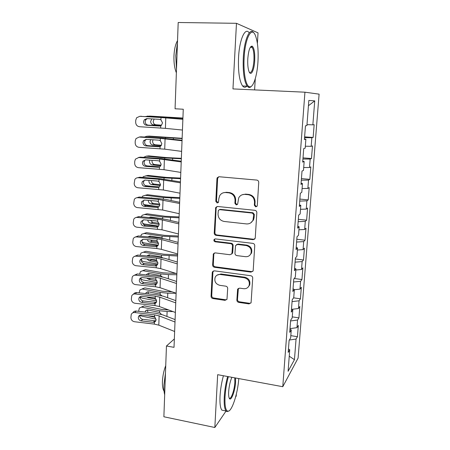 <?xml version="1.0" encoding="UTF-8"?>
<svg xmlns="http://www.w3.org/2000/svg" width="450" height="450" viewBox="0 0 450 450"><rect width="100%" height="100%" fill="white"/><g stroke="black" fill="none" stroke-linecap="round" stroke-linejoin="round"><path stroke-width="0.67" d="M255.718 206.882L257.164 206.044L257.287 205.526L258.744 182.453C258.699 181.114 258.036 180.321 256.753 180.073L219.105 176.743L217.254 177.694L216.945 178.712L215.814 201.352L217.159 202.978L218.475 202.292L218.812 198.726L219.684 195.699C221.079 193.455 223.093 192.403 225.726 192.544L228.814 192.842C232.808 193.646 234.883 196.144 235.058 200.334L234.894 203.271L236.261 204.913L237.639 204.154L238.697 197.893C240.097 195.424 242.213 194.259 245.042 194.4L248.192 194.698C252.259 195.514 254.362 198.034 254.514 202.264L254.334 205.228L255.718 206.882M242.1 194.799L245.644 194.124L248.782 194.428C252.833 195.232 254.936 197.747 255.088 201.966L254.903 204.919L256.281 206.572L256.815 206.522M218.7 176.754L217.626 178.493L216.495 201.066L218.154 202.68M223.144 192.836L226.378 192.285L229.461 192.578C233.438 193.376 235.513 195.862 235.682 200.047L235.519 202.972L236.88 204.609L237.302 204.587M236.869 300.077C236.919 301.314 237.555 302.091 238.77 302.389L249.024 303.907L251.083 302.726L252.714 278.066C252.669 276.801 252.023 276.024 250.785 275.732L214.335 270.832L212.439 271.834L212.248 272.588L211.061 296.28C211.118 297.506 211.742 298.271 212.929 298.564L225.023 300.358L226.986 299.284L227.689 288.478C227.638 287.235 227.002 286.464 225.799 286.172L219.752 285.322C215.606 284.012 214.088 281.312 215.196 277.228C216.27 275.209 217.98 274.298 220.32 274.5L244.294 277.757C248.344 278.938 249.947 281.537 249.103 285.548C248.051 287.859 246.229 288.906 243.63 288.692L239.614 288.124L237.606 289.249L236.869 300.077L237.476 299.486C237.521 300.724 238.157 301.489 239.366 301.793L249.593 303.3L250.948 303.013M174.021 347.332L183.263 109.237L175.061 108.776L178.194 22.5L236.469 23.31L232.959 88.92L304.937 92.194L282.774 386.707L217.665 374.681L214.836 427.5L163.879 416.767L166.449 346.005L174.021 347.332M253.035 239.676L255.099 238.472L255.257 237.808L256.838 212.676C256.793 211.365 256.134 210.578 254.863 210.313L217.597 206.477L215.724 207.45L214.228 233.044C214.284 234.315 214.92 235.086 216.135 235.356L253.035 239.676L254.711 239.074M254.756 245.711L253.204 270.326L253.074 270.923L251.01 272.121L214.515 267.278C213.317 266.996 212.687 266.231 212.625 264.983L213.351 253.884L215.246 252.883L229.961 254.734L231.936 253.648L232.504 245.976C232.447 244.699 231.806 243.922 230.58 243.653L215.201 241.802C214.076 241.453 213.683 240.722 214.026 239.602L215.347 238.905L252.804 243.36C254.059 243.636 254.711 244.423 254.756 245.711M304.937 92.194L319.101 94.151L298.097 358.104L282.774 386.707M304.611 136.879L313.144 137.447L314.151 124.667L312.857 124.836L314.736 100.879L308.841 100.44L306.917 125.595L305.46 125.786L304.414 139.506L305.876 139.157L305.19 148.14L303.722 148.584L302.692 162.118L304.161 161.516L303.486 170.37L302.006 171.073L300.994 184.421L302.473 183.566L301.804 192.308L300.319 193.252L299.317 206.415L300.808 205.324L300.144 213.947L298.654 215.134L297.664 228.116L299.16 226.789L298.507 235.294L297.006 236.717L296.032 249.525L297.54 247.967L296.893 256.359L295.386 258.013L294.424 270.653L295.937 268.869L295.301 277.149L293.782 279.023L292.838 291.493L294.356 289.491L293.732 297.669L292.207 299.751L291.268 312.058L292.798 309.848L292.179 317.919L290.649 320.214L289.721 332.359L291.257 329.94L290.649 337.905L289.108 340.402L288.197 352.395L289.738 349.774L288.461 348.936M313.144 137.447L311.844 137.751L311.175 146.312L305.336 146.227M303.013 157.882L311.479 158.529L312.474 145.912L311.175 146.312M311.479 158.529L310.174 159.058L309.51 167.507L303.699 167.529M301.433 178.616L309.842 179.336L310.821 166.882L309.51 167.507M309.842 179.336L308.526 180.096L307.873 188.432L302.091 188.556M299.874 199.086L308.222 199.884L309.189 187.588L307.873 188.432M308.222 199.884L306.9 200.857L306.253 209.087L300.499 209.312M298.333 219.302L306.624 220.168L307.581 208.029L306.253 209.087M306.624 220.168L305.291 221.355L304.656 229.477L298.929 229.798M296.814 239.259L305.044 240.204L305.989 228.212L304.656 229.477M305.044 240.204L303.705 241.588L303.075 249.615L297.382 250.031M295.312 258.975L303.486 259.988L304.419 248.147L303.075 249.615M303.486 259.988L302.136 261.574L301.517 269.494L295.853 270M294.216 278.494L301.944 279.523L302.867 267.829L301.517 269.494M301.944 279.523L300.589 281.306L299.976 289.131L294.339 289.727M293.597 297.849L300.426 298.817L301.337 287.269L299.976 289.131M300.426 298.817L299.064 300.791L298.457 308.52L291.853 309.324M292.258 316.873L298.924 317.88L299.824 306.473L298.457 308.52M298.924 317.88L297.551 320.034L296.955 327.668L290.008 328.624M290.818 335.649L297.439 336.707L298.327 325.434L296.955 327.668M297.439 336.707L296.061 339.047L294.446 359.685L288.09 371.301L289.738 349.774M291.257 329.94L289.963 329.158M296.061 339.047L289.333 340.037M294.446 359.685L289.243 356.203M292.798 309.848L291.493 309.122M297.551 320.034L290.593 320.951M294.356 289.491L293.04 288.827M299.064 300.791L292.067 301.601M295.937 268.869L294.604 268.262M300.589 281.306L293.558 282.004M297.54 247.967L296.19 247.427M302.136 261.574L295.071 262.159M252.979 220.174L253.356 220.213M299.16 226.789L297.799 226.316M303.705 241.588L296.601 242.061M300.808 205.324L299.43 204.919M305.291 221.355L298.153 221.704M302.473 183.566L301.084 183.229M306.9 200.857L299.723 201.083M304.161 161.516L302.754 161.252M308.526 180.096L301.314 180.197M305.876 139.157L304.453 138.966M310.174 159.058L302.923 159.036M311.844 137.751L304.56 137.593M174.347 338.951L166.449 346.005M214.836 427.5L226.063 411.013M235.631 396.962L236.222 396.096L236.334 394.189M257.394 43.487L258.03 32.861L236.469 23.31M254.604 89.904L255.279 78.699M314.736 100.879L308.436 105.728M312.857 124.836L306.99 124.639M216.962 206.516L216.141 208.063L214.903 232.661C214.965 233.927 215.595 234.692 216.81 234.962L253.603 239.259M253.744 214.729L252.366 213.075L219.684 209.661L218.362 210.358L218.031 214.042C218.211 218.154 220.264 220.635 224.19 221.468L246.442 223.914C249.446 224.089 251.629 222.829 252.99 220.14L253.744 214.729L254.312 214.391L252.939 212.743L252.366 213.075M219.33 209.672L220.354 209.346L252.939 212.743M250.824 222.801L253.564 219.786L254.121 217.479L253.547 217.828M254.312 214.391L254.121 217.479M214.341 252.99L213.823 254.227L213.306 264.499C213.362 265.748 213.992 266.507 215.19 266.788L251.578 271.609L252.838 271.361M231.615 254.132L232.734 252.472L233.128 245.548C233.072 244.277 232.436 243.501 231.21 243.231L215.876 241.386L215.201 241.802M214.886 238.933L214.701 239.197C214.363 240.311 214.751 241.042 215.876 241.386M245.458 256.68C248.023 256.86 249.846 255.808 250.942 253.519C251.899 249.368 250.296 246.701 246.133 245.52L237.532 244.485L235.541 245.593L234.968 253.277C235.018 254.548 235.659 255.324 236.891 255.606L245.458 256.68M249.683 255.352L251.516 253.063C252.467 248.923 250.869 246.268 246.718 245.093L246.133 245.52M236.52 244.631L238.14 244.063L246.718 245.093M238.388 288.349L237.476 299.486M248.203 287.049L249.677 284.996C250.515 280.997 248.917 278.404 244.879 277.228L244.294 277.757M216.951 275.214L220.978 273.988L244.879 277.228M213.356 270.956L212.923 272.087L211.736 295.712C211.792 296.933 212.417 297.692 213.598 297.984L225.658 299.767L226.834 299.565M182.919 118.035L149.889 116.089L145.671 116.488M182.914 118.198L147.33 116.106M154.159 119.031L153.18 121.354C153.292 123.317 154.181 124.459 155.846 124.768L153.326 124.847L161.286 125.415M153.326 124.847C151.65 124.526 150.756 123.384 150.643 121.404L151.813 118.896M149.468 116.094L149.889 116.089M161.561 125.179L155.846 124.768M182.453 130.05L165.42 128.362L139.5 126.72C137.126 126.326 135.855 124.869 135.681 122.338L135.731 120.263L136.626 117.754L139.764 116.325L160.999 117.534L160.931 119.796L162.518 122.884L161.393 125.331L160.74 125.752L159.249 126.034L146.627 125.28C144.726 124.965 143.702 123.789 143.567 121.759L144.236 119.818L146.812 118.609L159.463 119.34L160.931 119.796M182.88 119.031L162.456 117.444L139.764 116.325M182.869 119.289L160.999 117.534M140.58 116.28L141.373 116.241M147.319 118.637L145.811 119.711L145.148 121.635C145.282 123.649 146.295 124.813 148.185 125.128L160.47 125.859M182.132 138.296L149.31 136.108L146.762 136.26L144.506 137.047M182.121 138.617L146.762 136.26M153.006 139.793L152.589 141.362C152.696 143.303 153.579 144.439 155.233 144.776L152.724 144.99L161.106 145.71M152.724 144.99C151.059 144.647 150.171 143.505 150.058 141.547L150.688 139.646M148.5 136.159L149.31 136.108M161.387 145.305L155.233 144.776M181.356 158.316L167.169 157.624L148.742 155.886L146.205 156.172L143.539 157.359M181.339 158.782L164.728 157.928L146.205 156.172M152.117 160.301L151.999 161.123C152.106 163.046 152.983 164.183 154.631 164.537L152.128 164.886L160.757 165.752M152.128 164.886C150.474 164.526 149.591 163.378 149.484 161.449L149.777 160.138M147.555 156.021L148.742 155.886M161.004 165.178L154.631 164.537M181.626 151.374L164.722 149.164L138.971 147.324C136.614 146.919 135.349 145.468 135.174 142.971L135.225 140.918L136.007 138.583L139.236 137.053L160.329 138.392L160.262 140.625L161.837 143.685L160.824 146.002L160.071 146.503L158.591 146.773L146.053 145.946C144.163 145.62 143.145 144.456 143.01 142.453L143.595 140.648L146.239 139.359L158.799 140.164L160.262 140.625M182.059 140.248L161.781 138.144L140.839 136.817L139.236 137.053M182.036 140.749L160.329 138.392M139.314 137.042L140.839 136.817M146.368 139.365L145.164 140.383L144.585 142.172C144.72 144.163 145.727 145.316 147.606 145.637L160.155 146.464M180.81 172.423L164.031 169.701L138.448 167.67C136.108 167.254 134.848 165.814 134.679 163.339L134.73 161.314L135.416 159.137L138.707 157.528L159.671 158.991L159.598 161.19L161.167 164.233L160.251 166.421L159.412 166.995L157.944 167.254L145.485 166.354C143.606 166.022 142.594 164.863 142.464 162.883L142.976 161.201L145.665 159.851L158.147 160.729L159.598 161.19M181.243 161.196L161.117 158.586L140.304 157.134L138.707 157.528M181.215 161.933L159.671 158.991M138.409 157.517L140.304 157.134M145.513 159.84L144.54 160.779L144.028 162.45C144.163 164.419 145.164 165.566 147.032 165.893L159.761 166.809M244.136 57.808C243.253 72.264 245.739 85.551 249.21 86.687C253.024 88.566 257.158 76.303 257.968 61.639C258.542 50.411 257.704 41.743 255.448 35.634C251.792 25.695 245.081 37.946 244.136 57.808M251.505 86.198C250.509 87.345 249.519 87.722 248.535 87.317L247.168 86.164C244.069 81.298 242.775 71.82 243.298 57.735C244.176 39.774 249.806 26.927 253.699 32.794M247.792 58.821C248.529 50.31 249.992 46.086 252.18 46.136C254.16 47.829 255.004 52.695 254.706 60.733C254.233 70.211 251.004 76.674 249.058 71.651C247.961 68.737 247.539 64.462 247.792 58.821M249.458 72.439C251.674 73.091 253.164 69.171 253.924 60.671C254.205 54.208 253.614 49.764 252.146 47.34L251.511 46.794L250.532 46.946M176.501 69.261L175.764 55.688L177.469 42.525M176.372 72.782C174.594 68.496 173.784 62.944 173.953 56.137C174.263 49.348 175.461 44.162 177.542 40.59M246.87 86.153C245.391 87.705 243.956 87.643 242.572 85.961C239.394 81.101 238.05 71.646 238.539 57.594C239.383 39.673 245.109 26.854 249.103 32.715M228.364 376.661C226.564 383.304 225.456 390.009 225.034 396.776C224.657 405.349 225.512 410.136 227.588 411.137C231.502 412.853 237.814 393.84 238.77 378.579M228.954 410.912L226.912 411.626L226.029 410.979C224.505 408.921 223.92 404.235 224.269 396.917C224.696 390.077 225.816 383.276 227.627 376.521M235.53 377.983L235.564 382.112C235.148 391.387 230.743 402.576 229.162 397.98C228.679 396.697 228.516 394.605 228.667 391.714C229.095 386.055 230.169 381.251 231.891 377.308M229.185 398.036C230.968 400.112 234.478 390.144 234.849 382.236L234.759 377.843M164.678 394.813C164.042 392.248 163.789 389.025 163.918 385.155L165.465 373.05M164.064 391.129C162.849 389.34 162.298 386.173 162.422 381.628C162.686 376.014 163.794 370.654 165.741 365.552M224.145 410.597L221.873 410.141C220.309 408.082 219.696 403.397 220.033 396.09C220.449 389.261 221.574 382.478 223.408 375.744M180.591 178.088L166.489 177.412L148.179 175.421L143.398 176.569L142.701 177.424M180.568 178.706L164.059 177.851L145.659 175.843M151.38 186.283L145.322 185.58M151.419 180.568L151.414 180.647C151.521 182.548 152.393 183.684 154.029 184.061L151.543 184.539L160.312 185.546M151.543 184.539C149.895 184.162 149.018 183.015 148.911 181.102L149.006 180.382M146.644 175.68L148.179 175.421M160.487 184.798L154.029 184.061M179.831 197.623L165.814 196.959L147.628 194.726L142.779 196.037L141.958 197.246M179.803 198.382L163.395 197.528L145.114 195.278M158.884 206.736L143.775 204.559M150.879 200.593C151.217 202.146 152.066 203.068 153.439 203.355L150.964 203.957L159.789 205.099M150.964 203.957C149.327 203.563 148.455 202.416 148.348 200.526L148.354 200.385M150.019 197.904L156.471 198.433M145.772 195.131L147.628 194.726M159.84 204.176L153.439 203.355M180.006 193.196L163.35 189.984L137.931 187.763C135.608 187.335 134.359 185.901 134.184 183.465L134.843 179.426C135.653 178.245 136.766 177.688 138.189 177.744L159.013 179.325L158.946 181.502L160.504 184.523L159.677 186.593L158.76 187.234L157.303 187.476L144.922 186.508C143.055 186.165 142.054 185.018 141.919 183.06L142.374 181.491L145.102 180.084L157.506 181.035L158.946 181.502M180.444 181.879L160.459 178.768L139.781 177.204L138.189 177.744M180.405 182.841L159.013 179.325M137.576 177.75L139.781 177.204M144.697 180.079L143.933 180.922L143.483 182.481C143.612 184.421 144.607 185.563 146.464 185.901L159.328 186.907M179.207 213.711L162.675 210.015L137.424 207.607C135.112 207.169 133.869 205.746 133.701 203.338L134.291 199.451C135.084 198.231 136.215 197.646 137.678 197.713L158.372 199.412L158.299 201.561L159.851 204.553L159.097 206.522L158.119 207.219L156.667 207.45L144.371 206.415C142.515 206.066 141.519 204.924 141.384 202.989L141.789 201.521L144.546 200.07L156.87 201.088L158.299 201.561M179.651 202.297L166.742 199.631L159.812 198.709L139.258 197.027L137.678 197.713M179.606 203.484L158.372 199.412M136.789 197.747L139.258 197.027M143.921 200.081L142.942 202.264C143.072 204.182 144.062 205.318 145.901 205.661L158.861 206.752M179.083 216.922L165.15 216.276L147.077 213.806L142.178 215.274L141.283 216.833M179.049 217.822L162.743 216.973L144.574 214.476M158.636 226.058L144.309 223.993L142.718 223.29M150.508 220.388L152.854 222.412L150.39 223.144L159.204 224.404M150.39 223.144C148.933 222.806 148.072 221.811 147.803 220.146M148.838 217.491L150.57 217.029L162.681 218.762L162.743 216.973M144.939 214.38L147.077 213.806M151.003 217.091L150.615 217.648M159.081 223.301L152.854 222.412M178.419 233.961L162.011 229.798L136.918 227.211C134.623 226.766 133.386 225.349 133.217 222.964L133.751 219.223C134.533 217.963 135.669 217.367 137.171 217.434L157.731 219.246L157.663 221.366L159.204 224.342L158.518 226.204L157.483 226.963L156.043 227.177L143.82 226.074C141.975 225.72 140.985 224.584 140.856 222.671L141.216 221.293L143.994 219.808L156.24 220.894L157.663 221.366M178.869 222.458L166.056 219.426L159.165 218.402L138.746 216.607L137.171 217.434M178.813 223.869L162.343 219.938L157.731 219.246M136.046 217.513L138.746 216.607M143.19 219.847L142.403 221.805C142.537 223.706 143.516 224.831 145.35 225.18L158.383 226.356M178.341 235.997L164.492 235.356L146.537 232.656L141.587 234.281L140.676 236.183M178.301 237.032L162.096 236.177L144.045 233.449M158.265 245.143L143.781 242.854L141.964 241.931M147.898 236.857L150.002 236.064L161.522 237.819L162.917 238.438M150.334 239.957L152.28 241.251L149.822 242.106L158.552 243.472M149.822 242.106C148.601 241.836 147.78 241.026 147.358 239.676M144.152 233.415L146.537 232.656M150.311 236.109L149.839 237.037M158.175 242.167L152.28 241.251M177.649 253.958L161.353 249.339L156.791 248.546L136.423 246.572C134.139 246.116 132.913 244.716 132.744 242.359L133.228 238.748C133.993 237.448 135.141 236.841 136.671 236.919L157.101 238.838L157.033 240.936L158.569 243.889L157.939 245.655L156.859 246.459L155.424 246.667L143.28 245.498C141.446 245.132 140.462 244.007 140.332 242.117L140.659 240.823L143.454 239.304L155.621 240.458L157.033 240.936M178.093 242.37L165.375 238.984L158.535 237.853L138.24 235.952L136.671 236.919M178.031 243.99L161.685 239.602L157.101 238.838M135.343 237.037L138.24 235.952M142.493 239.377L141.879 241.11C142.009 242.989 142.982 244.108 144.804 244.468L157.888 245.717M177.609 254.841L163.845 254.211L145.997 251.286L141.013 253.052L140.13 255.302M177.564 256.005L161.454 255.156L143.522 252.203M157.809 263.993L143.263 261.495L141.362 260.466M147.088 255.994L149.439 254.869L160.886 256.77L162.692 257.794M150.502 259.329L151.706 259.869L149.265 260.843L157.843 262.299M149.265 260.843L147.015 258.981M143.505 252.135L145.997 251.286M149.642 254.903L149.175 256.202M157.028 260.769L151.706 259.869M176.878 273.707L160.706 268.639L156.172 267.784L135.928 265.702C133.661 265.241 132.441 263.846 132.272 261.512L132.716 258.024C133.464 256.697 134.618 256.078 136.176 256.168L156.482 258.193L156.414 260.263L157.939 263.199L157.365 264.876L156.24 265.719L154.817 265.916L142.746 264.684C140.923 264.313 139.95 263.194 139.815 261.321L140.108 260.106C140.709 259.014 141.643 258.497 142.92 258.57L155.008 259.779L156.414 260.263M177.334 262.029L164.7 258.3L157.905 257.068L137.739 255.066L136.176 256.168M177.261 263.863L161.032 259.02L156.482 258.193M134.679 256.331L137.739 255.066M141.823 258.666L141.356 260.184C141.486 262.041 142.453 263.154 144.264 263.52L157.388 264.842M176.051 273.448L163.204 272.846L145.468 269.702L140.451 271.603L139.618 274.196M176.839 274.759L168.446 274.613L160.824 273.909L143.004 270.731M157.286 282.606L142.746 279.917L140.85 278.865M146.362 274.905L146.801 274.179L148.888 273.454L160.256 275.496L162.354 276.907M150.671 278.477L148.708 279.354L157.067 280.89M148.708 279.354L146.807 278.066M142.931 270.574L145.468 269.702M148.995 273.471L148.612 275.141M176.124 293.209L160.065 287.707L155.559 286.785L135.444 284.602C133.189 284.13 131.979 282.746 131.811 280.44L132.216 277.065C132.953 275.715 134.106 275.085 135.686 275.181L155.869 277.312L155.801 279.36L157.314 282.274L156.786 283.866L155.627 284.749L154.215 284.934L142.217 283.641C140.406 283.258 139.438 282.15 139.303 280.299L139.573 279.152C140.158 278.038 141.097 277.521 142.386 277.599L154.406 278.871L155.801 279.36M176.58 281.452L164.042 277.38L157.292 276.058L137.244 273.949L135.686 275.181M176.501 283.489L160.386 278.207L155.869 277.312M134.049 275.383L137.244 273.949M141.193 277.718L140.839 279.028C140.968 280.868 141.936 281.97 143.73 282.347L156.881 283.731M172.029 291.808L162.568 291.257L144.945 287.899L139.899 289.935L139.118 292.866M176.119 293.287L167.777 293.175L160.2 292.444L142.493 289.046M156.701 300.994L142.234 298.125L140.394 297.107M145.71 293.597L146.222 292.556L148.337 291.819L159.638 294.002L161.944 295.785M149.068 297.202L148.162 297.652L156.195 299.239M148.162 297.652L146.801 296.949M142.369 288.787L144.945 287.899M148.371 291.825L148.146 293.867M175.376 312.469L159.435 306.546L154.958 305.561L134.966 303.277C132.722 302.799 131.518 301.421 131.349 299.143L131.726 295.869C132.446 294.502 133.605 293.867 135.203 293.968L155.261 296.201L155.194 298.221L156.696 301.118L156.212 302.631L155.025 303.548L153.619 303.722L141.699 302.366C139.899 301.984 138.932 300.876 138.803 299.048L139.044 297.968C139.618 296.837 140.558 296.314 141.862 296.398L153.81 297.731L155.194 298.221M175.838 300.634L163.384 296.229L156.679 294.817L136.761 292.607L135.203 293.968M175.748 302.867L159.75 297.157L155.261 296.201M133.453 294.21C134.207 293.034 135.309 292.5 136.761 292.607M140.586 296.539L140.332 297.652C140.456 299.464 141.418 300.566 143.207 300.943L156.358 302.394M168.677 309.983L161.944 309.459L144.428 305.893L139.359 308.048L138.617 311.316M172.974 311.574L167.113 311.512L159.581 310.753L141.981 307.147M156.054 319.151L141.733 316.119L139.989 315.174M145.119 312.075L145.654 310.719L147.797 309.971L159.525 312.441L161.477 314.426M147.662 315.714L155.166 317.323M141.817 306.793L144.428 305.893M147.763 309.966L147.774 312.384M174.639 331.493L158.811 325.159L154.361 324.113L134.488 321.733C132.266 321.244 131.068 319.871 130.899 317.621L131.243 314.443C131.951 313.059 133.11 312.424 134.724 312.531L154.659 314.865L154.597 316.862L156.088 319.736L155.644 321.176L154.423 322.127L153.028 322.284L141.182 320.873C139.393 320.479 138.431 319.382 138.302 317.576L138.527 316.553C139.089 315.411 140.029 314.887 141.345 314.972L153.219 316.367L154.597 316.862M175.101 319.584L162.737 314.859L156.071 313.352L136.277 311.046L134.724 312.531M175.005 322.009L159.12 315.877L154.659 314.865M132.885 312.801C133.611 311.518 134.741 310.933 136.277 311.046M140.006 315.135L139.826 316.052C139.956 317.846 140.906 318.938 142.684 319.326L155.829 320.839M255.088 201.966L254.514 202.264M248.782 194.428L248.192 194.698M245.644 194.124L245.042 194.4M235.519 202.972L234.894 203.271M235.682 200.047L235.058 200.334M229.461 192.578L228.814 192.842M226.378 192.285L225.726 192.544M216.495 201.066L215.814 201.352M217.626 178.493L216.945 178.712M254.903 204.919L254.334 205.228M216.81 234.962L216.135 235.356M214.903 232.661L214.228 233.044M216.141 208.063L215.46 208.373M220.354 209.346L219.684 209.661M251.578 271.609L251.01 272.121M215.19 266.788L214.515 267.278M213.306 264.499L212.625 264.983M213.823 254.227L213.143 254.683M232.734 252.472L232.11 252.922M233.128 245.548L232.504 245.976M231.21 243.231L230.58 243.653M238.14 244.063L237.532 244.485M238.072 289.305L237.465 289.868M220.978 273.988L220.32 274.5M225.658 299.767L225.023 300.358M213.598 297.984L212.929 298.564M211.736 295.712L211.061 296.28M212.923 272.087L212.248 272.588M249.593 303.3L249.024 303.907M239.366 301.793L238.77 302.389M174.094 118.305L174.111 117.782M166.084 117.669L166.095 117.337M160.74 125.752L160.667 127.997M165.774 117.861L165.42 128.362M148.185 125.128L146.627 125.28M159.249 126.034L159.902 126.006M173.334 139.252L173.374 138.24M165.386 138.403L165.409 137.762M172.586 159.941L172.643 158.445M164.7 158.884L164.728 157.928M160.071 146.503L159.998 148.725M165.071 138.797L164.722 149.164M147.606 145.637L146.053 145.946M158.591 146.773L159.671 146.655M157.944 167.254L159.418 166.995L159.339 169.189M164.374 159.469L164.031 169.701M147.032 165.893L145.485 166.354M171.849 180.366L171.922 178.397M164.014 179.106L164.059 177.851M171.124 200.537L171.208 198.112M163.344 199.074L163.395 197.528M158.76 187.234L158.692 189.399M163.688 179.876L163.35 189.984M146.464 185.901L144.922 186.508M157.303 187.476L159.126 187.042M158.119 207.219L158.051 209.357M163.013 200.031L162.675 210.015M145.901 205.661L144.371 206.415M156.667 207.45L158.794 206.814M170.404 220.455L170.505 217.586M157.483 226.963L157.416 229.072M162.343 219.938L162.011 229.798M145.35 225.18L143.82 226.074M156.043 227.177L158.327 226.35M169.689 240.131L169.813 236.824M162.034 237.949L162.096 236.177M156.859 246.459L156.791 248.546M161.685 239.602L161.353 249.339M144.804 244.468L143.28 245.498M155.424 246.667L157.703 245.706M168.992 259.566L169.127 255.831M161.398 256.905L161.454 255.156M156.24 265.719L156.172 267.784M161.032 259.02L160.706 268.639M144.264 263.52L142.746 264.684M154.817 265.916L157.084 264.825M168.294 278.764L168.446 274.613M160.763 275.636L160.824 273.909M155.627 284.749L155.559 286.785M160.386 278.207L160.065 287.707M143.73 282.347L142.217 283.641M154.215 284.934L156.471 283.714M167.614 297.726L167.777 293.175M160.138 294.148L160.2 292.444M155.025 303.548L154.958 305.561M159.75 297.157L159.435 306.546M143.207 300.943L141.699 302.366M153.619 303.722L155.863 302.377M166.933 316.463L167.113 311.512M159.525 312.441L159.581 310.753M154.423 322.127L154.361 324.113M159.12 315.877L158.811 325.159M142.684 319.326L141.182 320.873M153.028 322.284L155.267 320.822M217.935 177.474L217.254 177.694M216.405 207.141L215.724 207.45M253.564 219.786L252.99 220.14M214.026 253.434L213.351 253.884M232.56 253.192L231.936 253.648M214.701 239.197L214.026 239.602M251.516 253.063L250.942 253.519M238.208 288.686L237.606 289.249M249.677 284.996L249.103 285.548M213.114 271.333L212.439 271.834M144.236 119.818L145.811 119.711M143.595 140.648L145.164 140.383M142.976 161.201L144.54 160.779M249.21 86.687L248.535 87.317M251.511 46.794L252.18 46.136M252.146 47.34L250.301 47.295M242.572 85.961L247.168 86.164M227.588 411.137L226.912 411.626M221.873 410.141L226.029 410.979M151.059 197.989L151.718 197.843M142.374 181.491L143.933 180.922M141.789 201.521L143.342 200.807M149.214 217.524L150.846 217.069M141.216 221.293L142.768 220.438M147.988 236.751L150.053 236.07M140.659 240.823L142.2 239.828M147.386 255.578L149.299 254.852M140.108 260.106L141.649 258.975M146.801 274.179L148.567 273.42M139.573 279.152L141.103 277.892M146.222 292.556L147.847 291.774M139.044 297.968L140.569 296.572M145.654 310.719L147.15 309.932M138.527 316.553L139.911 315.169"/></g></svg>
